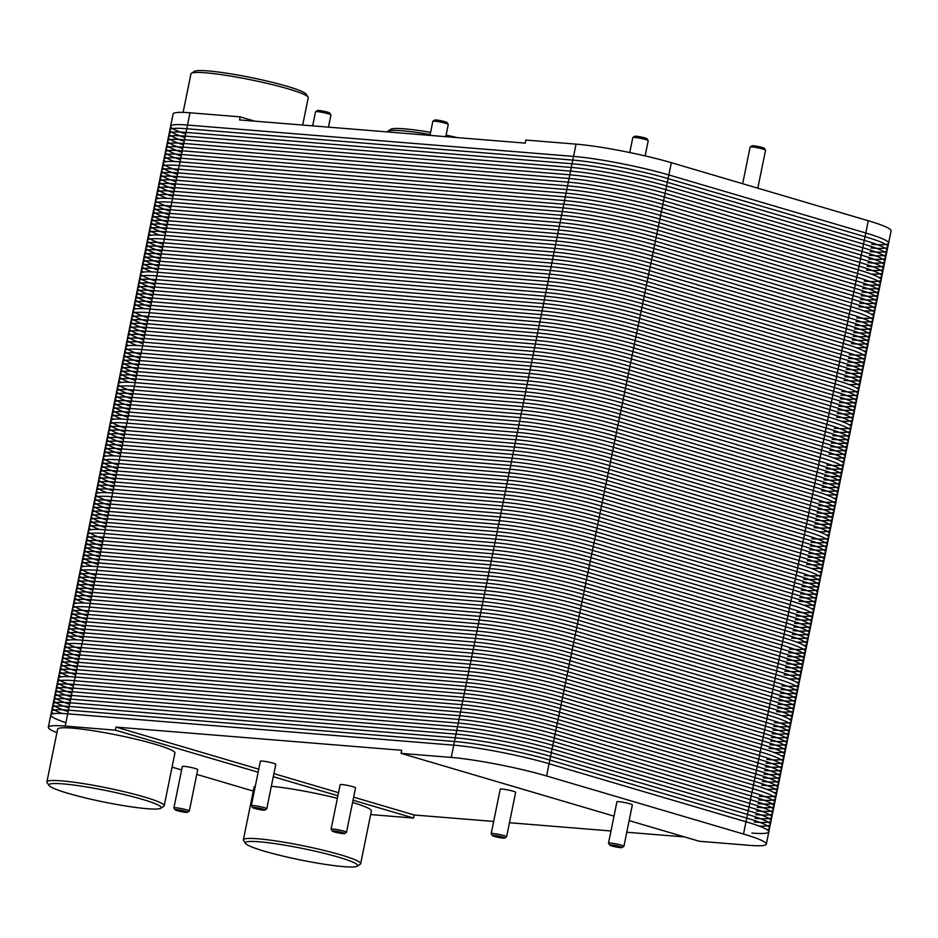 <?xml version="1.0" encoding="UTF-8"?>
<svg xmlns="http://www.w3.org/2000/svg" width="938" height="938" viewBox="0 0 938 938"><rect width="100%" height="100%" fill="white"/><g stroke="black" fill="none" stroke-linecap="round" stroke-linejoin="round"><path stroke-width="1.41" d="M888.603 243.118A68.884 7.012 -168.5 0 0 865.786 233.011L668.853 174.949A68.884 7.012 -168.5 0 0 573.54 156.4L187.506 125.047A68.884 7.012 -168.5 0 0 170.61 126.243L173.108 113.979A68.884 7.012 11.5 0 1 189.992 112.783L240.187 116.863L239.565 119.923L525.221 143.127L525.843 140.055L576.038 144.135A68.884 7.012 11.5 0 1 671.338 162.684L868.283 220.747A68.884 7.012 11.5 0 1 891.1 230.854L888.603 243.118A68.884 7.012 -168.5 0 0 865.786 233.011A68.884 7.012 -168.5 0 1 871.719 244.302A68.884 7.012 -168.5 0 0 888.603 243.118L881.122 279.911A68.884 7.012 -168.5 0 0 858.293 269.804A68.884 7.012 -168.5 0 1 864.226 281.107A68.884 7.012 -168.5 0 0 881.122 279.911L873.63 316.716A68.884 7.012 -168.5 0 0 850.813 306.609A68.884 7.012 -168.5 0 1 856.746 317.9A68.884 7.012 -168.5 0 0 873.63 316.716L866.149 353.509A68.884 7.012 -168.5 0 0 843.321 343.402A68.884 7.012 -168.5 0 1 849.253 354.693A68.884 7.012 -168.5 0 0 866.149 353.509L858.657 390.302A68.884 7.012 -168.5 0 0 835.84 380.207A68.884 7.012 -168.5 0 1 841.773 391.498A68.884 7.012 -168.5 0 0 858.657 390.302L851.176 427.107A68.884 7.012 -168.5 0 0 828.348 417A68.884 7.012 -168.5 0 1 834.281 428.291A68.884 7.012 -168.5 0 0 851.176 427.107L843.684 463.9A68.884 7.012 -168.5 0 0 820.867 453.793A68.884 7.012 -168.5 0 1 826.8 465.096A68.884 7.012 -168.5 0 0 843.684 463.9L836.204 500.704A68.884 7.012 -168.5 0 0 813.375 490.597A68.884 7.012 -168.5 0 1 819.308 501.889A68.884 7.012 -168.5 0 0 836.204 500.704L828.711 537.497A68.884 7.012 -168.5 0 0 805.894 527.391A68.884 7.012 -168.5 0 1 811.827 538.682A68.884 7.012 -168.5 0 0 828.711 537.497L821.231 574.291A68.884 7.012 -168.5 0 0 798.402 564.195A68.884 7.012 -168.5 0 1 804.335 575.486A68.884 7.012 -168.5 0 0 821.231 574.291L813.738 611.095A68.884 7.012 -168.5 0 0 790.922 600.988A68.884 7.012 -168.5 0 1 796.854 612.28A68.884 7.012 -168.5 0 0 813.738 611.095L806.246 647.888A68.884 7.012 -168.5 0 0 783.429 637.781A68.884 7.012 -168.5 0 1 789.362 649.084A68.884 7.012 -168.5 0 0 806.246 647.888L798.766 684.693A68.884 7.012 -168.5 0 0 775.949 674.586A68.884 7.012 -168.5 0 1 781.882 685.877A68.884 7.012 -168.5 0 0 798.766 684.693L791.273 721.486A68.884 7.012 -168.5 0 0 768.457 711.379A68.884 7.012 -168.5 0 1 774.389 722.67A68.884 7.012 -168.5 0 0 791.273 721.486L783.793 758.279A68.884 7.012 -168.5 0 0 760.964 748.184A68.884 7.012 -168.5 0 1 766.909 759.475A68.884 7.012 -168.5 0 0 783.793 758.279L776.301 795.084A68.884 7.012 -168.5 0 0 753.484 784.977A68.884 7.012 -168.5 0 1 759.417 796.268A68.884 7.012 -168.5 0 0 776.301 795.084A68.884 7.012 -168.5 0 0 753.484 784.977L556.551 726.915A68.884 7.012 -168.5 0 0 461.25 708.366L75.204 677.013A68.884 7.012 -168.5 0 0 58.32 678.209L50.828 715.002A68.884 7.012 11.5 0 1 67.712 713.818A68.884 7.012 -168.5 0 0 50.828 715.002L48.33 727.267A68.884 7.012 -168.5 0 0 56.925 732.648M759.417 796.268A68.884 7.012 -168.5 0 0 753.484 784.977L745.991 821.77L549.058 763.72L745.991 821.77A68.884 7.012 -168.5 0 1 751.936 833.073A68.884 7.012 -168.5 0 0 768.82 831.877A68.884 7.012 -168.5 0 0 745.991 821.77L549.058 763.72A68.884 7.012 -168.5 0 0 453.758 745.171L67.712 713.818L453.758 745.171A68.884 7.012 11.5 0 1 549.058 763.72A68.884 7.012 -168.5 0 0 453.758 745.171L67.712 713.818A68.884 7.012 -168.5 0 0 65.906 722.694M783.793 758.279A68.884 7.012 -168.5 0 0 760.964 748.184L564.031 690.122A68.884 7.012 -168.5 0 0 468.73 671.573L82.685 640.22A68.884 7.012 -168.5 0 0 65.801 641.404L58.32 678.209A68.884 7.012 -168.5 0 1 75.204 677.013A68.884 7.012 -168.5 0 0 73.399 685.901A68.884 7.012 -168.5 0 1 75.204 677.013L65.214 726.082A68.884 7.012 -168.5 0 0 48.33 727.267M766.909 759.475A68.884 7.012 -168.5 0 0 760.964 748.184L753.484 784.977L556.551 726.915A68.884 7.012 -168.5 0 0 461.25 708.366L75.204 677.013L461.25 708.366L75.204 677.013L82.685 640.22A68.884 7.012 -168.5 0 0 65.801 641.404L73.293 604.611A68.884 7.012 -168.5 0 1 90.177 603.427A68.884 7.012 -168.5 0 0 73.293 604.611L80.774 567.818A68.884 7.012 -168.5 0 1 97.658 566.622A68.884 7.012 -168.5 0 0 80.774 567.818L88.266 531.014A68.884 7.012 -168.5 0 1 105.15 529.829A68.884 7.012 -168.5 0 0 88.266 531.014L95.746 494.22A68.884 7.012 -168.5 0 1 112.63 493.025A68.884 7.012 -168.5 0 0 95.746 494.22L103.239 457.416A68.884 7.012 -168.5 0 1 120.123 456.231A68.884 7.012 -168.5 0 0 103.239 457.416L110.719 420.623A68.884 7.012 -168.5 0 1 127.603 419.438A68.884 7.012 -168.5 0 0 110.719 420.623L118.211 383.83A68.884 7.012 -168.5 0 1 135.095 382.634A68.884 7.012 -168.5 0 0 118.211 383.83L125.692 347.025A68.884 7.012 -168.5 0 1 142.576 345.841A68.884 7.012 -168.5 0 0 125.692 347.025L133.184 310.232A68.884 7.012 -168.5 0 1 150.068 309.036A68.884 7.012 -168.5 0 0 133.184 310.232L140.665 273.427A68.884 7.012 -168.5 0 1 157.561 272.243A68.884 7.012 -168.5 0 0 140.665 273.427L148.157 236.634A68.884 7.012 -168.5 0 1 165.041 235.45A68.884 7.012 -168.5 0 0 148.157 236.634L155.638 199.841A68.884 7.012 -168.5 0 1 172.533 198.645A68.884 7.012 -168.5 0 0 155.638 199.841L163.13 163.036A68.884 7.012 -168.5 0 1 180.014 161.852A68.884 7.012 -168.5 0 0 163.13 163.036L170.61 126.243A68.884 7.012 -168.5 0 1 187.506 125.047A68.884 7.012 -168.5 0 0 185.689 133.935M791.273 721.486A68.884 7.012 -168.5 0 0 768.457 711.379L571.523 653.329A68.884 7.012 -168.5 0 0 476.223 634.768L90.177 603.427A68.884 7.012 -168.5 0 0 88.371 612.303A68.884 7.012 -168.5 0 1 90.177 603.427L82.685 640.22A68.884 7.012 -168.5 0 0 80.879 649.096A68.884 7.012 -168.5 0 1 82.685 640.22L468.73 671.573L82.685 640.22L468.73 671.573L451.26 757.435L401.065 753.355L614.003 816.13M774.389 722.67A68.884 7.012 -168.5 0 0 768.457 711.379L760.964 748.184L564.031 690.122A68.884 7.012 -168.5 0 0 468.73 671.573A68.884 7.012 -168.5 0 1 564.031 690.122A68.884 7.012 -168.5 0 0 468.73 671.573L476.223 634.768L90.177 603.427L476.223 634.768L90.177 603.427L97.658 566.622A68.884 7.012 -168.5 0 0 95.852 575.51A68.884 7.012 -168.5 0 1 97.658 566.622L483.703 597.975L97.658 566.622L483.703 597.975L97.658 566.622L105.15 529.829A68.884 7.012 -168.5 0 0 103.344 538.705A68.884 7.012 -168.5 0 1 105.15 529.829L491.195 561.182L105.15 529.829L491.195 561.182L105.15 529.829L112.63 493.025A68.884 7.012 -168.5 0 0 110.825 501.912A68.884 7.012 -168.5 0 1 112.63 493.025L498.676 524.377L112.63 493.025L498.676 524.377L112.63 493.025L120.123 456.231A68.884 7.012 -168.5 0 0 118.317 465.107A68.884 7.012 -168.5 0 1 120.123 456.231L506.168 487.584L120.123 456.231L506.168 487.584L120.123 456.231L127.603 419.438A68.884 7.012 -168.5 0 0 125.798 428.314A68.884 7.012 -168.5 0 1 127.603 419.438L513.649 450.779L127.603 419.438L513.649 450.779L127.603 419.438L135.095 382.634A68.884 7.012 -168.5 0 0 133.29 391.521A68.884 7.012 -168.5 0 1 135.095 382.634L521.141 413.986L135.095 382.634L521.141 413.986L135.095 382.634L142.576 345.841A68.884 7.012 -168.5 0 0 140.77 354.716A68.884 7.012 -168.5 0 1 142.576 345.841L528.622 377.193L142.576 345.841L528.622 377.193L142.576 345.841L150.068 309.036A68.884 7.012 -168.5 0 0 148.263 317.923A68.884 7.012 -168.5 0 1 150.068 309.036L536.114 340.388L150.068 309.036L536.114 340.388L150.068 309.036L157.561 272.243A68.884 7.012 -168.5 0 0 155.743 281.119A68.884 7.012 -168.5 0 1 157.561 272.243L543.594 303.595L157.561 272.243L543.594 303.595L157.561 272.243L165.041 235.45A68.884 7.012 -168.5 0 0 163.235 244.326A68.884 7.012 -168.5 0 1 165.041 235.45L551.087 266.791L165.041 235.45L551.087 266.791L165.041 235.45L172.533 198.645A68.884 7.012 -168.5 0 0 170.716 207.533A68.884 7.012 -168.5 0 1 172.533 198.645L558.567 229.998L172.533 198.645L558.567 229.998L172.533 198.645L180.014 161.852A68.884 7.012 -168.5 0 0 178.208 170.728A68.884 7.012 -168.5 0 1 180.014 161.852L566.06 193.205L180.014 161.852L566.06 193.205L180.014 161.852L187.506 125.047L573.54 156.4L187.506 125.047L189.992 112.783M798.766 684.693A68.884 7.012 -168.5 0 0 775.949 674.586L579.004 616.524A68.884 7.012 -168.5 0 0 483.703 597.975L476.223 634.768A68.884 7.012 -168.5 0 1 571.523 653.329A68.884 7.012 -168.5 0 0 476.223 634.768A68.884 7.012 -168.5 0 1 571.523 653.329L556.551 726.915A68.884 7.012 -168.5 0 0 461.25 708.366A68.884 7.012 -168.5 0 1 556.551 726.915L546.573 775.984A68.884 7.012 -168.5 0 0 451.26 757.435M781.882 685.877A68.884 7.012 -168.5 0 0 775.949 674.586L768.457 711.379L571.523 653.329L768.457 711.379L571.523 653.329L579.004 616.524A68.884 7.012 -168.5 0 0 483.703 597.975A68.884 7.012 -168.5 0 1 579.004 616.524A68.884 7.012 -168.5 0 0 483.703 597.975L491.195 561.182A68.884 7.012 -168.5 0 1 586.496 579.731A68.884 7.012 -168.5 0 0 491.195 561.182A68.884 7.012 -168.5 0 1 586.496 579.731A68.884 7.012 -168.5 0 0 491.195 561.182L498.676 524.377A68.884 7.012 -168.5 0 1 593.977 542.926A68.884 7.012 -168.5 0 0 498.676 524.377A68.884 7.012 -168.5 0 1 593.977 542.926A68.884 7.012 -168.5 0 0 498.676 524.377L506.168 487.584A68.884 7.012 -168.5 0 1 601.469 506.133A68.884 7.012 -168.5 0 0 506.168 487.584A68.884 7.012 -168.5 0 1 601.469 506.133A68.884 7.012 -168.5 0 0 506.168 487.584L513.649 450.779A68.884 7.012 -168.5 0 1 608.961 469.34A68.884 7.012 -168.5 0 0 513.649 450.779A68.884 7.012 -168.5 0 1 608.961 469.34A68.884 7.012 -168.5 0 0 513.649 450.779L521.141 413.986A68.884 7.012 -168.5 0 1 616.442 432.535A68.884 7.012 -168.5 0 0 521.141 413.986A68.884 7.012 -168.5 0 1 616.442 432.535A68.884 7.012 -168.5 0 0 521.141 413.986L528.622 377.193A68.884 7.012 -168.5 0 1 623.934 395.742A68.884 7.012 -168.5 0 0 528.622 377.193A68.884 7.012 -168.5 0 1 623.934 395.742A68.884 7.012 -168.5 0 0 528.622 377.193L536.114 340.388A68.884 7.012 -168.5 0 1 631.415 358.937A68.884 7.012 -168.5 0 0 536.114 340.388A68.884 7.012 -168.5 0 1 631.415 358.937A68.884 7.012 -168.5 0 0 536.114 340.388L543.594 303.595A68.884 7.012 -168.5 0 1 638.907 322.144A68.884 7.012 -168.5 0 0 543.594 303.595A68.884 7.012 -168.5 0 1 638.907 322.144A68.884 7.012 -168.5 0 0 543.594 303.595L551.087 266.791A68.884 7.012 -168.5 0 1 646.388 285.351A68.884 7.012 -168.5 0 0 551.087 266.791A68.884 7.012 -168.5 0 1 646.388 285.351A68.884 7.012 -168.5 0 0 551.087 266.791L558.567 229.998A68.884 7.012 -168.5 0 1 653.88 248.547A68.884 7.012 -168.5 0 0 558.567 229.998A68.884 7.012 -168.5 0 1 653.88 248.547A68.884 7.012 -168.5 0 0 558.567 229.998L566.06 193.205A68.884 7.012 -168.5 0 1 661.36 211.754A68.884 7.012 -168.5 0 0 566.06 193.205A68.884 7.012 -168.5 0 1 661.36 211.754A68.884 7.012 -168.5 0 0 566.06 193.205L573.54 156.4A68.884 7.012 -168.5 0 1 668.853 174.949A68.884 7.012 -168.5 0 0 573.54 156.4L576.038 144.135M806.246 647.888A68.884 7.012 -168.5 0 0 783.429 637.781L586.496 579.731L579.004 616.524L775.949 674.586L579.004 616.524L775.949 674.586L783.429 637.781L586.496 579.731L783.429 637.781L586.496 579.731L593.977 542.926L790.922 600.988L593.977 542.926L790.922 600.988L593.977 542.926L601.469 506.133L798.402 564.195L601.469 506.133L798.402 564.195L601.469 506.133L608.961 469.34L805.894 527.391L608.961 469.34L805.894 527.391L608.961 469.34L616.442 432.535L813.375 490.597L616.442 432.535L813.375 490.597L616.442 432.535L623.934 395.742L820.867 453.793L623.934 395.742L820.867 453.793L623.934 395.742L631.415 358.937L828.348 417L631.415 358.937L828.348 417L631.415 358.937L638.907 322.144L835.84 380.207L638.907 322.144L835.84 380.207L638.907 322.144L646.388 285.351L843.321 343.402L646.388 285.351L843.321 343.402L646.388 285.351L653.88 248.547L850.813 306.609L653.88 248.547L850.813 306.609L653.88 248.547L661.36 211.754L858.293 269.804L661.36 211.754L858.293 269.804L661.36 211.754L668.853 174.949L865.786 233.011L668.853 174.949L671.338 162.684M813.738 611.095A68.884 7.012 -168.5 0 0 790.922 600.988L783.429 637.781A68.884 7.012 -168.5 0 1 789.362 649.084M821.231 574.291A68.884 7.012 -168.5 0 0 798.402 564.195L790.922 600.988A68.884 7.012 -168.5 0 1 796.854 612.28M828.711 537.497A68.884 7.012 -168.5 0 0 805.894 527.391L798.402 564.195A68.884 7.012 -168.5 0 1 804.335 575.486M836.204 500.704A68.884 7.012 -168.5 0 0 813.375 490.597L805.894 527.391A68.884 7.012 -168.5 0 1 811.827 538.682M843.684 463.9A68.884 7.012 -168.5 0 0 820.867 453.793L813.375 490.597A68.884 7.012 -168.5 0 1 819.308 501.889M851.176 427.107A68.884 7.012 -168.5 0 0 828.348 417L820.867 453.793A68.884 7.012 -168.5 0 1 826.8 465.096M858.657 390.302A68.884 7.012 -168.5 0 0 835.84 380.207L828.348 417A68.884 7.012 -168.5 0 1 834.281 428.291M866.149 353.509A68.884 7.012 -168.5 0 0 843.321 343.402L835.84 380.207A68.884 7.012 -168.5 0 1 841.773 391.498M873.63 316.716A68.884 7.012 -168.5 0 0 850.813 306.609L843.321 343.402A68.884 7.012 -168.5 0 1 849.253 354.693M881.122 279.911A68.884 7.012 -168.5 0 0 858.293 269.804L850.813 306.609A68.884 7.012 -168.5 0 1 856.746 317.9M160.808 808.239L163.751 806.317A59.844 6.097 -168.5 0 0 164.185 805.765L174.925 753.026A59.844 6.097 -168.5 0 0 117.485 735.122A59.844 6.097 -168.5 0 0 57.628 729.154L46.9 781.905A59.844 6.097 -168.5 0 0 47.088 782.573L49.046 785.505A57.335 5.839 -168.5 0 0 87.328 798.379A57.335 5.839 -168.5 0 0 147.172 808.708A57.335 5.839 -168.5 0 0 160.808 808.239A57.335 5.839 -168.5 0 0 106.205 790.57A57.335 5.839 -168.5 0 0 49.046 785.505M164.185 805.765A59.844 6.097 -168.5 0 0 106.756 787.861A59.844 6.097 -168.5 0 0 46.9 781.905M357.284 866.161A57.335 5.839 -168.5 0 0 302.681 848.491A57.335 5.839 -168.5 0 0 245.51 843.426A57.335 5.839 -168.5 0 0 283.804 856.288A57.335 5.839 -168.5 0 0 343.648 866.63A57.335 5.839 -168.5 0 0 357.284 866.161L360.227 864.238A59.844 6.097 -168.5 0 0 360.661 863.687L371.389 810.948A59.844 6.097 -168.5 0 0 352.582 802.459M337.363 798.32A59.844 6.097 -168.5 0 0 271.34 786.279M255.312 786.185A59.844 6.097 -168.5 0 0 254.104 787.076L243.376 839.827A59.844 6.097 -168.5 0 0 243.552 840.495L245.51 843.426M360.661 863.687A59.844 6.097 -168.5 0 0 303.232 845.783A59.844 6.097 -168.5 0 0 243.376 839.827M344.609 833.589L346.45 832.381A7.867 0.797 -168.5 0 0 346.509 832.311A7.867 0.797 -168.5 0 0 341.596 830.54A7.867 0.797 -168.5 0 0 333.025 829.04A7.867 0.797 -168.5 0 0 331.091 829.169A7.867 0.797 -168.5 0 0 331.114 829.262L332.345 831.091A6.296 0.645 11.5 0 1 333.869 830.916A6.296 0.645 11.5 0 1 341.022 832.194A6.296 0.645 11.5 0 1 344.609 833.589A6.296 0.645 11.5 0 1 338.36 832.897A6.296 0.645 11.5 0 1 332.345 831.091M331.091 829.169L340.142 784.707A7.867 0.797 11.5 0 1 342.065 784.578A7.867 0.797 11.5 0 1 350.648 786.079A7.867 0.797 11.5 0 1 355.549 787.85L346.509 832.311M264.868 810.08L266.709 808.873A7.867 0.797 -168.5 0 0 266.755 808.802A7.867 0.797 -168.5 0 0 261.854 807.032A7.867 0.797 -168.5 0 0 253.272 805.531A7.867 0.797 -168.5 0 0 251.349 805.66A7.867 0.797 -168.5 0 0 251.372 805.754L252.592 807.583A6.296 0.645 11.5 0 1 254.116 807.407A6.296 0.645 11.5 0 1 261.28 808.685A6.296 0.645 11.5 0 1 264.868 810.08A6.296 0.645 11.5 0 1 258.618 809.388A6.296 0.645 11.5 0 1 252.592 807.583M251.349 805.66L260.389 761.199A7.867 0.797 11.5 0 1 262.323 761.07A7.867 0.797 11.5 0 1 270.906 762.571A7.867 0.797 11.5 0 1 275.807 764.341L266.755 808.802M187.412 812.308L189.253 811.1A7.867 0.797 -168.5 0 0 189.312 811.03A7.867 0.797 -168.5 0 0 184.411 809.26A7.867 0.797 -168.5 0 0 175.828 807.759A7.867 0.797 -168.5 0 0 173.893 807.888A7.867 0.797 -168.5 0 0 173.917 807.981L175.148 809.811A6.296 0.645 11.5 0 1 176.672 809.635A6.296 0.645 11.5 0 1 183.825 810.913A6.296 0.645 11.5 0 1 187.412 812.308A6.296 0.645 11.5 0 1 181.163 811.616A6.296 0.645 11.5 0 1 175.148 809.811M189.312 811.03L197.73 769.629A7.867 0.797 -168.5 0 0 192.829 767.87A7.867 0.797 -168.5 0 0 184.247 766.358A7.867 0.797 -168.5 0 0 182.324 766.498L173.893 807.888M504.691 838.068L506.532 836.86A7.867 0.797 -168.5 0 0 506.59 836.79A7.867 0.797 -168.5 0 0 501.689 835.031A7.867 0.797 -168.5 0 0 493.107 833.519A7.867 0.797 -168.5 0 0 491.184 833.659A7.867 0.797 -168.5 0 0 491.207 833.741L492.427 835.57A6.296 0.645 11.5 0 1 493.951 835.395A6.296 0.645 11.5 0 1 501.103 836.673A6.296 0.645 11.5 0 1 504.691 838.068A6.296 0.645 11.5 0 1 498.441 837.388A6.296 0.645 11.5 0 1 492.427 835.57M491.184 833.659L500.224 789.198A7.867 0.797 11.5 0 1 502.158 789.057A7.867 0.797 11.5 0 1 510.729 790.57A7.867 0.797 11.5 0 1 515.642 792.329L506.59 836.79M622.011 847.6L623.852 846.393A7.867 0.797 -168.5 0 0 623.911 846.322A7.867 0.797 -168.5 0 0 619.01 844.552A7.867 0.797 -168.5 0 0 610.427 843.051A7.867 0.797 -168.5 0 0 608.504 843.18A7.867 0.797 -168.5 0 0 608.528 843.274L609.747 845.103A6.296 0.645 11.5 0 1 611.271 844.927A6.296 0.645 11.5 0 1 618.423 846.205A6.296 0.645 11.5 0 1 622.011 847.6A6.296 0.645 11.5 0 1 615.774 846.908A6.296 0.645 11.5 0 1 609.747 845.103M623.911 846.322L632.341 804.921A7.867 0.797 -168.5 0 0 627.428 803.163A7.867 0.797 -168.5 0 0 618.857 801.65A7.867 0.797 -168.5 0 0 616.923 801.791L608.504 843.18M258.149 772.232L115.409 730.163L116.042 727.091L258.771 769.172M273.919 773.639L338.512 792.68M353.661 797.148L414.209 814.993L413.588 818.065L353.04 800.208M337.891 795.752L273.286 776.699M172.053 767.12L181.62 769.946M196.757 774.401L253.295 791.074M370.651 814.571L413.588 818.065M115.409 730.163L65.214 726.082M629.152 820.598L699.244 841.257L749.439 845.337A68.884 7.012 -168.5 0 0 766.323 844.141A68.884 7.012 -168.5 0 0 743.506 834.046L546.573 775.984M116.042 727.091L401.687 750.294L401.065 753.355M684.646 836.954L626.772 832.252M610.99 830.974L509.451 822.732M493.658 821.442L414.209 814.993M743.506 834.046L745.991 821.77A68.884 7.012 11.5 0 1 768.82 831.877L776.301 795.084M429.979 135.389L432.84 121.33A7.867 0.797 11.5 0 1 432.899 121.26A7.867 0.797 11.5 0 1 440.708 122.104A7.867 0.797 11.5 0 1 448.235 124.379A7.867 0.797 11.5 0 1 448.258 124.461L445.773 136.678M448.235 124.379L447.004 122.55A6.296 0.645 -168.5 0 0 440.989 120.732A6.296 0.645 -168.5 0 0 434.74 120.052L432.899 121.26M648.193 140.618L646.962 138.789A6.296 0.645 -168.5 0 0 640.947 136.971A6.296 0.645 -168.5 0 0 634.698 136.291L632.857 137.487A7.867 0.797 11.5 0 1 640.666 138.343A7.867 0.797 11.5 0 1 648.193 140.618A7.867 0.797 11.5 0 1 648.217 140.7L645.121 155.896M629.75 152.531L632.798 137.569A7.867 0.797 11.5 0 1 632.857 137.487M765.514 150.139L764.282 148.31A6.296 0.645 -168.5 0 0 758.267 146.504A6.296 0.645 -168.5 0 0 752.018 145.812L750.177 147.02A7.867 0.797 11.5 0 1 757.986 147.876A7.867 0.797 11.5 0 1 765.514 150.139A7.867 0.797 11.5 0 1 765.537 150.232L757.81 188.175M742.673 183.719L750.119 147.09A7.867 0.797 11.5 0 1 750.177 147.02M312.659 125.868L315.52 111.798A7.867 0.797 11.5 0 1 315.578 111.728A7.867 0.797 11.5 0 1 323.387 112.583A7.867 0.797 11.5 0 1 330.903 114.846A7.867 0.797 11.5 0 1 330.926 114.94L328.452 127.146M330.903 114.846L329.684 113.017A6.296 0.645 -168.5 0 0 323.669 111.212A6.296 0.645 -168.5 0 0 317.419 110.52L315.578 111.728M240.187 116.863L254.784 121.166M302.681 125.059L308.239 97.716A59.844 6.097 -168.5 0 0 308.063 97.036A59.844 6.097 -168.5 0 0 250.809 79.812A59.844 6.097 -168.5 0 0 191.387 73.305A59.844 6.097 -168.5 0 0 190.953 73.856L183.109 112.384M308.063 97.036L306.105 94.117A57.335 5.839 -168.5 0 0 251.267 77.608A57.335 5.839 -168.5 0 0 194.33 71.37L191.387 73.305M430.155 134.521A59.844 6.097 -168.5 0 0 387.863 131.226A59.844 6.097 -168.5 0 0 387.429 131.766L387.394 131.93M457.627 137.64A57.335 5.839 -168.5 0 0 446.066 135.189M430.601 132.328A57.335 5.839 -168.5 0 0 390.806 129.292L387.863 131.226M766.733 829.544A68.884 7.012 -168.5 0 0 746.742 818.1L549.809 760.038A68.884 7.012 -168.5 0 0 454.508 741.489L68.462 710.136A68.884 7.012 -168.5 0 0 53.665 713.666M759.077 826.061A68.884 7.012 -168.5 0 0 747.492 814.419L550.559 756.356A68.884 7.012 -168.5 0 0 455.258 737.807L69.213 706.455A68.884 7.012 -168.5 0 0 62.072 713.455M754.175 822.028A68.884 7.012 -168.5 0 0 748.243 810.737L551.31 752.675A68.884 7.012 -168.5 0 0 456.009 734.126L69.963 702.773A68.884 7.012 -168.5 0 0 68.157 711.661M754.926 818.346A68.884 7.012 -168.5 0 0 748.993 807.055L552.06 749.005A68.884 7.012 -168.5 0 0 456.747 730.444L70.713 699.103A68.884 7.012 -168.5 0 0 68.908 707.979M755.676 814.665A68.884 7.012 -168.5 0 0 749.743 803.374L552.81 745.323A68.884 7.012 -168.5 0 0 457.498 726.762L71.464 695.421A68.884 7.012 -168.5 0 0 69.647 704.297M756.427 810.995A68.884 7.012 -168.5 0 0 750.494 799.692L553.549 741.641A68.884 7.012 -168.5 0 0 458.248 723.092L72.203 691.74A68.884 7.012 -168.5 0 0 70.397 700.616M757.177 807.313A68.884 7.012 -168.5 0 0 751.232 796.022L554.299 737.96A68.884 7.012 -168.5 0 0 458.999 719.411L72.953 688.058A68.884 7.012 -168.5 0 0 71.147 696.934M757.916 803.632A68.884 7.012 -168.5 0 0 751.983 792.34L555.05 734.278A68.884 7.012 -168.5 0 0 459.749 715.729L73.703 684.377A68.884 7.012 -168.5 0 0 71.898 693.264M758.666 799.95A68.884 7.012 -168.5 0 0 752.733 788.659L555.8 730.596A68.884 7.012 -168.5 0 0 460.499 712.048L74.454 680.695A68.884 7.012 -168.5 0 0 72.648 689.582M753.484 784.977L556.551 726.915L753.484 784.977M774.213 792.739A68.884 7.012 -168.5 0 0 754.234 781.295L557.301 723.245A68.884 7.012 -168.5 0 0 461.988 704.684L75.955 673.343A68.884 7.012 -168.5 0 0 61.158 676.873M766.557 789.268A68.884 7.012 -168.5 0 0 754.984 777.614L558.051 719.563A68.884 7.012 -168.5 0 0 462.739 701.014L76.705 669.662A68.884 7.012 -168.5 0 0 69.553 676.661M761.668 785.235A68.884 7.012 -168.5 0 0 755.735 773.932L558.79 715.882A68.884 7.012 -168.5 0 0 463.489 697.333L77.444 665.98A68.884 7.012 -168.5 0 0 75.638 674.856M762.418 781.553A68.884 7.012 -168.5 0 0 756.474 770.262L559.54 712.2A68.884 7.012 -168.5 0 0 464.24 693.651L78.194 662.298A68.884 7.012 -168.5 0 0 76.388 671.186M763.157 777.872A68.884 7.012 -168.5 0 0 757.224 766.581L560.291 708.518A68.884 7.012 -168.5 0 0 464.99 689.969L78.944 658.617A68.884 7.012 -168.5 0 0 77.139 667.504M763.907 774.19A68.884 7.012 -168.5 0 0 757.974 762.899L561.041 704.837A68.884 7.012 -168.5 0 0 465.74 686.288L79.695 654.935A68.884 7.012 -168.5 0 0 77.889 663.823M764.658 770.508A68.884 7.012 -168.5 0 0 758.725 759.217L561.792 701.167A68.884 7.012 -168.5 0 0 466.491 682.606L80.445 651.265A68.884 7.012 -168.5 0 0 78.64 660.141M765.408 766.838A68.884 7.012 -168.5 0 0 759.475 755.536L562.542 697.485A68.884 7.012 -168.5 0 0 467.23 678.936L81.196 647.583A68.884 7.012 -168.5 0 0 79.39 656.459M766.158 763.157A68.884 7.012 -168.5 0 0 760.226 751.854L563.292 693.803A68.884 7.012 -168.5 0 0 467.98 675.254L81.934 643.902A68.884 7.012 -168.5 0 0 80.129 652.778M760.964 748.184L564.031 690.122L760.964 748.184M781.706 755.946A68.884 7.012 -168.5 0 0 761.715 744.502L564.782 686.44A68.884 7.012 -168.5 0 0 469.481 667.891L83.435 636.539A68.884 7.012 -168.5 0 0 68.638 640.068M774.049 752.475A68.884 7.012 -168.5 0 0 762.465 740.821L565.532 682.758A68.884 7.012 -168.5 0 0 470.231 664.21L84.186 632.857A68.884 7.012 -168.5 0 0 77.045 639.868M769.148 748.43A68.884 7.012 -168.5 0 0 763.215 737.139L566.282 679.089A68.884 7.012 -168.5 0 0 470.982 660.528L84.936 629.187A68.884 7.012 -168.5 0 0 83.13 638.063M769.899 744.76A68.884 7.012 -168.5 0 0 763.966 733.457L567.033 675.407A68.884 7.012 -168.5 0 0 471.72 656.846L85.686 625.505A68.884 7.012 -168.5 0 0 83.881 634.381M770.649 741.079A68.884 7.012 -168.5 0 0 764.716 729.776L567.783 671.725A68.884 7.012 -168.5 0 0 472.471 653.176L86.437 621.824A68.884 7.012 -168.5 0 0 84.631 630.699M771.399 737.397A68.884 7.012 -168.5 0 0 765.467 726.106L568.534 668.044A68.884 7.012 -168.5 0 0 473.221 649.495L87.175 618.142A68.884 7.012 -168.5 0 0 85.37 627.018M772.15 733.715A68.884 7.012 -168.5 0 0 766.205 722.424L569.272 664.362A68.884 7.012 -168.5 0 0 473.971 645.813L87.926 614.46A68.884 7.012 -168.5 0 0 86.12 623.348M772.9 730.034A68.884 7.012 -168.5 0 0 766.956 718.743L570.023 660.68A68.884 7.012 -168.5 0 0 474.722 642.131L88.676 610.779A68.884 7.012 -168.5 0 0 86.871 619.666M773.639 726.352A68.884 7.012 -168.5 0 0 767.706 715.061L570.773 657.01A68.884 7.012 -168.5 0 0 475.472 638.45L89.427 607.097A68.884 7.012 -168.5 0 0 87.621 615.985M789.186 719.141A68.884 7.012 -168.5 0 0 769.207 707.698L572.274 649.647A68.884 7.012 -168.5 0 0 476.961 631.098L90.927 599.745A68.884 7.012 -168.5 0 0 76.13 603.275M781.53 715.671A68.884 7.012 -168.5 0 0 769.957 704.028L573.024 645.965A68.884 7.012 -168.5 0 0 477.712 627.416L91.678 596.064A68.884 7.012 -168.5 0 0 84.526 603.064M776.641 711.637A68.884 7.012 -168.5 0 0 770.708 700.346L573.763 642.284A68.884 7.012 -168.5 0 0 478.462 623.735L92.416 592.382A68.884 7.012 -168.5 0 0 90.611 601.27M777.391 707.956A68.884 7.012 -168.5 0 0 771.446 696.664L574.513 638.602A68.884 7.012 -168.5 0 0 479.212 620.053L93.167 588.701A68.884 7.012 -168.5 0 0 91.361 597.588M778.13 704.274A68.884 7.012 -168.5 0 0 772.197 692.983L575.264 634.92A68.884 7.012 -168.5 0 0 479.963 616.372L93.917 585.019A68.884 7.012 -168.5 0 0 92.112 593.906M778.88 700.592A68.884 7.012 -168.5 0 0 772.947 689.301L576.014 631.251A68.884 7.012 -168.5 0 0 480.713 612.69L94.668 581.349A68.884 7.012 -168.5 0 0 92.862 590.225M779.63 696.922A68.884 7.012 -168.5 0 0 773.698 685.619L576.764 627.569A68.884 7.012 -168.5 0 0 481.464 609.02L95.418 577.667A68.884 7.012 -168.5 0 0 93.612 586.543M780.381 693.241A68.884 7.012 -168.5 0 0 774.448 681.938L577.515 623.887A68.884 7.012 -168.5 0 0 482.202 605.338L96.168 573.986A68.884 7.012 -168.5 0 0 94.363 582.861M781.131 689.559A68.884 7.012 -168.5 0 0 775.198 678.268L578.265 620.206A68.884 7.012 -168.5 0 0 482.953 601.657L96.919 570.304A68.884 7.012 -168.5 0 0 95.101 579.192M796.679 682.348A68.884 7.012 -168.5 0 0 776.687 670.905L579.754 612.842A68.884 7.012 -168.5 0 0 484.454 594.293L98.408 562.941A68.884 7.012 -168.5 0 0 83.611 566.47M789.022 678.878A68.884 7.012 -168.5 0 0 777.438 667.223L580.505 609.172A68.884 7.012 -168.5 0 0 485.204 590.612L99.158 559.271A68.884 7.012 -168.5 0 0 92.018 566.271M784.121 674.844A68.884 7.012 -168.5 0 0 778.188 663.541L581.255 605.491A68.884 7.012 -168.5 0 0 485.954 586.93L99.909 555.589A68.884 7.012 -168.5 0 0 98.103 564.465M784.872 671.162A68.884 7.012 -168.5 0 0 778.939 659.86L582.006 601.809A68.884 7.012 -168.5 0 0 486.705 583.26L100.659 551.907A68.884 7.012 -168.5 0 0 98.853 560.783M785.622 667.481A68.884 7.012 -168.5 0 0 779.689 656.19L582.756 598.127A68.884 7.012 -168.5 0 0 487.443 579.578L101.41 548.226A68.884 7.012 -168.5 0 0 99.604 557.102M786.372 663.799A68.884 7.012 -168.5 0 0 780.439 652.508L583.506 594.446A68.884 7.012 -168.5 0 0 488.194 575.897L102.148 544.544A68.884 7.012 -168.5 0 0 100.343 553.432M787.123 660.118A68.884 7.012 -168.5 0 0 781.178 648.826L584.245 590.764A68.884 7.012 -168.5 0 0 488.944 572.215L102.899 540.863A68.884 7.012 -168.5 0 0 101.093 549.75M787.873 656.436A68.884 7.012 -168.5 0 0 781.929 645.145L584.995 587.094A68.884 7.012 -168.5 0 0 489.695 568.534L103.649 537.193A68.884 7.012 -168.5 0 0 101.843 546.068M788.612 652.754A68.884 7.012 -168.5 0 0 782.679 641.463L585.746 583.413A68.884 7.012 -168.5 0 0 490.445 564.852L104.399 533.511A68.884 7.012 -168.5 0 0 102.594 542.387M804.159 645.555A68.884 7.012 -168.5 0 0 784.18 634.111L587.247 576.049A68.884 7.012 -168.5 0 0 491.934 557.5L105.9 526.148A68.884 7.012 -168.5 0 0 91.103 529.677M796.503 642.073A68.884 7.012 -168.5 0 0 784.93 630.43L587.997 572.368A68.884 7.012 -168.5 0 0 492.685 553.819L106.651 522.466A68.884 7.012 -168.5 0 0 99.498 529.466M791.613 638.039A68.884 7.012 -168.5 0 0 785.681 626.748L588.747 568.686A68.884 7.012 -168.5 0 0 493.435 550.137L107.389 518.784A68.884 7.012 -168.5 0 0 105.584 527.672M792.364 634.358A68.884 7.012 -168.5 0 0 786.419 623.067L589.486 565.004A68.884 7.012 -168.5 0 0 494.185 546.455L108.14 515.103A68.884 7.012 -168.5 0 0 106.334 523.99M793.114 630.676A68.884 7.012 -168.5 0 0 787.17 619.385L590.236 561.334A68.884 7.012 -168.5 0 0 494.936 542.774L108.89 511.433A68.884 7.012 -168.5 0 0 107.084 520.309M793.853 627.006A68.884 7.012 -168.5 0 0 787.92 615.703L590.987 557.653A68.884 7.012 -168.5 0 0 495.686 539.104L109.64 507.751A68.884 7.012 -168.5 0 0 107.835 516.627M794.603 623.324A68.884 7.012 -168.5 0 0 788.67 612.022L591.737 553.971A68.884 7.012 -168.5 0 0 496.437 535.422L110.391 504.069A68.884 7.012 -168.5 0 0 108.585 512.945M795.354 619.643A68.884 7.012 -168.5 0 0 789.421 608.352L592.488 550.289A68.884 7.012 -168.5 0 0 497.175 531.74L111.141 500.388A68.884 7.012 -168.5 0 0 109.336 509.275M796.104 615.961A68.884 7.012 -168.5 0 0 790.171 604.67L593.238 546.608A68.884 7.012 -168.5 0 0 497.926 528.059L111.892 496.706A68.884 7.012 -168.5 0 0 110.074 505.594M811.651 608.75A68.884 7.012 -168.5 0 0 791.66 597.307L594.727 539.256A68.884 7.012 -168.5 0 0 499.426 520.696L113.381 489.355A68.884 7.012 -168.5 0 0 98.584 492.884M803.995 605.28A68.884 7.012 -168.5 0 0 792.411 593.625L595.478 535.575A68.884 7.012 -168.5 0 0 500.177 517.026L114.131 485.673A68.884 7.012 -168.5 0 0 106.991 492.673M799.094 601.246A68.884 7.012 -168.5 0 0 793.161 589.943L596.228 531.893A68.884 7.012 -168.5 0 0 500.927 513.344L114.882 481.991A68.884 7.012 -168.5 0 0 113.076 490.867M799.844 597.565A68.884 7.012 -168.5 0 0 793.911 586.273L596.978 528.211A68.884 7.012 -168.5 0 0 501.678 509.662L115.632 478.31A68.884 7.012 -168.5 0 0 113.826 487.185M800.595 593.883A68.884 7.012 -168.5 0 0 794.662 582.592L597.729 524.53A68.884 7.012 -168.5 0 0 502.416 505.981L116.382 474.628A68.884 7.012 -168.5 0 0 114.577 483.516M801.345 590.201A68.884 7.012 -168.5 0 0 795.412 578.91L598.479 520.848A68.884 7.012 -168.5 0 0 503.167 502.299L117.133 470.946A68.884 7.012 -168.5 0 0 115.315 479.834M802.096 586.52A68.884 7.012 -168.5 0 0 796.151 575.229L599.218 517.178A68.884 7.012 -168.5 0 0 503.917 498.617L117.871 467.276A68.884 7.012 -168.5 0 0 116.066 476.152M802.846 582.85A68.884 7.012 -168.5 0 0 796.901 571.547L599.968 513.496A68.884 7.012 -168.5 0 0 504.667 494.936L118.622 463.595A68.884 7.012 -168.5 0 0 116.816 472.471M803.585 579.168A68.884 7.012 -168.5 0 0 797.652 567.865L600.719 509.815A68.884 7.012 -168.5 0 0 505.418 491.266L119.372 459.913A68.884 7.012 -168.5 0 0 117.567 468.789M819.132 571.957A68.884 7.012 -168.5 0 0 799.153 560.514L602.219 502.451A68.884 7.012 -168.5 0 0 506.919 483.902L120.873 452.55A68.884 7.012 -168.5 0 0 106.076 456.079M811.476 568.487A68.884 7.012 -168.5 0 0 799.903 556.832L602.97 498.77A68.884 7.012 -168.5 0 0 507.657 480.221L121.623 448.868A68.884 7.012 -168.5 0 0 114.471 455.88M806.586 564.442A68.884 7.012 -168.5 0 0 800.653 553.15L603.72 495.1A68.884 7.012 -168.5 0 0 508.408 476.539L122.362 445.187A68.884 7.012 -168.5 0 0 120.556 454.074M807.337 560.76A68.884 7.012 -168.5 0 0 801.392 549.469L604.459 491.418A68.884 7.012 -168.5 0 0 509.158 472.858L123.113 441.517A68.884 7.012 -168.5 0 0 121.307 450.392M808.087 557.09A68.884 7.012 -168.5 0 0 802.142 545.787L605.209 487.737A68.884 7.012 -168.5 0 0 509.909 469.188L123.863 437.835A68.884 7.012 -168.5 0 0 122.057 446.711M808.826 553.408A68.884 7.012 -168.5 0 0 802.893 542.117L605.96 484.055A68.884 7.012 -168.5 0 0 510.659 465.506L124.613 434.153A68.884 7.012 -168.5 0 0 122.808 443.029M809.576 549.727A68.884 7.012 -168.5 0 0 803.643 538.435L606.71 480.373A68.884 7.012 -168.5 0 0 511.409 461.824L125.364 430.472A68.884 7.012 -168.5 0 0 123.558 439.359M810.326 546.045A68.884 7.012 -168.5 0 0 804.394 534.754L607.461 476.692A68.884 7.012 -168.5 0 0 512.148 458.143L126.114 426.79A68.884 7.012 -168.5 0 0 124.308 435.678M811.077 542.363A68.884 7.012 -168.5 0 0 805.144 531.072L608.211 473.01A68.884 7.012 -168.5 0 0 512.898 454.461L126.865 423.108A68.884 7.012 -168.5 0 0 125.047 431.996M826.624 535.152A68.884 7.012 -168.5 0 0 806.633 523.709L609.7 465.658A68.884 7.012 -168.5 0 0 514.399 447.109L128.354 415.757A68.884 7.012 -168.5 0 0 113.557 419.286M818.968 531.682A68.884 7.012 -168.5 0 0 807.384 520.027L610.45 461.977A68.884 7.012 -168.5 0 0 515.15 443.428L129.104 412.075A68.884 7.012 -168.5 0 0 121.963 419.075M814.067 527.648A68.884 7.012 -168.5 0 0 808.134 516.357L611.201 458.295A68.884 7.012 -168.5 0 0 515.9 439.746L129.854 408.393A68.884 7.012 -168.5 0 0 128.049 417.281M814.817 523.967A68.884 7.012 -168.5 0 0 808.884 512.676L611.951 454.613A68.884 7.012 -168.5 0 0 516.65 436.064L130.605 404.712A68.884 7.012 -168.5 0 0 128.799 413.599M815.568 520.285A68.884 7.012 -168.5 0 0 809.635 508.994L612.702 450.932A68.884 7.012 -168.5 0 0 517.389 432.383L131.355 401.03A68.884 7.012 -168.5 0 0 129.55 409.918M816.318 516.604A68.884 7.012 -168.5 0 0 810.385 505.312L613.452 447.262A68.884 7.012 -168.5 0 0 518.139 428.701L132.106 397.36A68.884 7.012 -168.5 0 0 130.288 406.236M817.068 512.934A68.884 7.012 -168.5 0 0 811.135 501.631L614.191 443.58A68.884 7.012 -168.5 0 0 518.89 425.02L132.844 393.679A68.884 7.012 -168.5 0 0 131.039 402.554M817.819 509.252A68.884 7.012 -168.5 0 0 811.874 497.949L614.941 439.899A68.884 7.012 -168.5 0 0 519.64 421.35L133.595 389.997A68.884 7.012 -168.5 0 0 131.789 398.873M818.557 505.57A68.884 7.012 -168.5 0 0 812.625 494.279L615.691 436.217A68.884 7.012 -168.5 0 0 520.391 417.668L134.345 386.315A68.884 7.012 -168.5 0 0 132.539 395.191M834.105 498.359A68.884 7.012 -168.5 0 0 814.125 486.916L617.192 428.854A68.884 7.012 -168.5 0 0 521.891 410.305L135.846 378.952A68.884 7.012 -168.5 0 0 121.049 382.481M826.46 494.889A68.884 7.012 -168.5 0 0 814.876 483.234L617.943 425.184A68.884 7.012 -168.5 0 0 522.63 406.623L136.596 375.282A68.884 7.012 -168.5 0 0 129.444 382.282M821.559 490.844A68.884 7.012 -168.5 0 0 815.626 479.553L618.693 421.502A68.884 7.012 -168.5 0 0 523.381 402.941L137.347 371.6A68.884 7.012 -168.5 0 0 135.529 380.476M822.309 487.174A68.884 7.012 -168.5 0 0 816.365 475.871L619.432 417.82A68.884 7.012 -168.5 0 0 524.131 399.271L138.085 367.919A68.884 7.012 -168.5 0 0 136.28 376.795M823.06 483.492A68.884 7.012 -168.5 0 0 817.115 472.201L620.182 414.139A68.884 7.012 -168.5 0 0 524.881 395.59L138.836 364.237A68.884 7.012 -168.5 0 0 137.03 373.113M823.799 479.81A68.884 7.012 -168.5 0 0 817.866 468.519L620.933 410.457A68.884 7.012 -168.5 0 0 525.632 391.908L139.586 360.555A68.884 7.012 -168.5 0 0 137.78 369.443M824.549 476.129A68.884 7.012 -168.5 0 0 818.616 464.838L621.683 406.775A68.884 7.012 -168.5 0 0 526.382 388.226L140.337 356.874A68.884 7.012 -168.5 0 0 138.531 365.761M825.299 472.447A68.884 7.012 -168.5 0 0 819.366 461.156L622.433 403.094A68.884 7.012 -168.5 0 0 527.133 384.545L141.087 353.192A68.884 7.012 -168.5 0 0 139.281 362.08M826.05 468.766A68.884 7.012 -168.5 0 0 820.117 457.474L623.184 399.424A68.884 7.012 -168.5 0 0 527.871 380.863L141.837 349.522A68.884 7.012 -168.5 0 0 140.032 358.398M841.597 461.566A68.884 7.012 -168.5 0 0 821.606 450.111L624.673 392.061A68.884 7.012 -168.5 0 0 529.372 373.512L143.326 342.159A68.884 7.012 -168.5 0 0 128.529 345.688M833.941 458.084A68.884 7.012 -168.5 0 0 822.356 446.441L625.423 388.379A68.884 7.012 -168.5 0 0 530.122 369.83L144.077 338.477A68.884 7.012 -168.5 0 0 136.936 345.477M829.04 454.051A68.884 7.012 -168.5 0 0 823.107 442.759L626.174 384.697A68.884 7.012 -168.5 0 0 530.873 366.148L144.827 334.796A68.884 7.012 -168.5 0 0 143.022 343.683M829.79 450.369A68.884 7.012 -168.5 0 0 823.857 439.078L626.924 381.016A68.884 7.012 -168.5 0 0 531.623 362.467L145.578 331.114A68.884 7.012 -168.5 0 0 143.772 340.002M830.54 446.687A68.884 7.012 -168.5 0 0 824.608 435.396L627.674 377.346A68.884 7.012 -168.5 0 0 532.362 358.785L146.328 327.444A68.884 7.012 -168.5 0 0 144.522 336.32M831.291 443.017A68.884 7.012 -168.5 0 0 825.358 431.715L628.425 373.664A68.884 7.012 -168.5 0 0 533.112 355.115L147.078 323.762A68.884 7.012 -168.5 0 0 145.261 332.638M832.041 439.336A68.884 7.012 -168.5 0 0 826.108 428.033L629.175 369.982A68.884 7.012 -168.5 0 0 533.863 351.433L147.817 320.081A68.884 7.012 -168.5 0 0 146.011 328.957M832.792 435.654A68.884 7.012 -168.5 0 0 826.847 424.363L629.914 366.301A68.884 7.012 -168.5 0 0 534.613 347.752L148.567 316.399A68.884 7.012 -168.5 0 0 146.762 325.275M833.542 431.972A68.884 7.012 -168.5 0 0 827.597 420.681L630.664 362.619A68.884 7.012 -168.5 0 0 535.364 344.07L149.318 312.717A68.884 7.012 -168.5 0 0 147.512 321.605M849.078 424.762A68.884 7.012 -168.5 0 0 829.098 413.318L632.165 355.268A68.884 7.012 -168.5 0 0 536.864 336.707L150.819 305.366A68.884 7.012 -168.5 0 0 136.022 308.895M841.433 421.291A68.884 7.012 -168.5 0 0 829.849 409.636L632.915 351.586A68.884 7.012 -168.5 0 0 537.603 333.025L151.569 301.684A68.884 7.012 -168.5 0 0 144.429 308.684M836.532 417.258A68.884 7.012 -168.5 0 0 830.599 405.955L633.666 347.904A68.884 7.012 -168.5 0 0 538.353 329.355L152.319 298.003A68.884 7.012 -168.5 0 0 150.502 306.878M837.282 413.576A68.884 7.012 -168.5 0 0 831.349 402.285L634.405 344.223A68.884 7.012 -168.5 0 0 539.104 325.674L153.058 294.321A68.884 7.012 -168.5 0 0 151.253 303.197M838.033 409.894A68.884 7.012 -168.5 0 0 832.088 398.603L635.155 340.541A68.884 7.012 -168.5 0 0 539.854 321.992L153.809 290.639A68.884 7.012 -168.5 0 0 152.003 299.527M838.771 406.213A68.884 7.012 -168.5 0 0 832.838 394.921L635.905 336.859A68.884 7.012 -168.5 0 0 540.605 318.31L154.559 286.958A68.884 7.012 -168.5 0 0 152.753 295.845M839.522 402.531A68.884 7.012 -168.5 0 0 833.589 391.24L636.656 333.178A68.884 7.012 -168.5 0 0 541.355 314.629L155.309 283.276A68.884 7.012 -168.5 0 0 153.504 292.164M840.272 398.849A68.884 7.012 -168.5 0 0 834.339 387.558L637.406 329.508A68.884 7.012 -168.5 0 0 542.105 310.947L156.06 279.606A68.884 7.012 -168.5 0 0 154.254 288.482M841.023 395.179A68.884 7.012 -168.5 0 0 835.09 383.877L638.157 325.826A68.884 7.012 -168.5 0 0 542.844 307.277L156.81 275.924A68.884 7.012 -168.5 0 0 155.005 284.8M856.57 387.969A68.884 7.012 -168.5 0 0 836.579 376.525L639.646 318.463A68.884 7.012 -168.5 0 0 544.345 299.914L158.299 268.561A68.884 7.012 -168.5 0 0 143.502 272.09M848.913 384.486A68.884 7.012 -168.5 0 0 837.329 372.843L640.396 314.781A68.884 7.012 -168.5 0 0 545.095 296.232L159.05 264.879A68.884 7.012 -168.5 0 0 151.909 271.891M844.012 380.453A68.884 7.012 -168.5 0 0 838.08 369.162L641.146 311.099A68.884 7.012 -168.5 0 0 545.846 292.55L159.8 261.198A68.884 7.012 -168.5 0 0 157.994 270.085M844.763 376.771A68.884 7.012 -168.5 0 0 838.83 365.48L641.897 307.43A68.884 7.012 -168.5 0 0 546.596 288.869L160.55 257.528A68.884 7.012 -168.5 0 0 158.745 266.404M845.513 373.101A68.884 7.012 -168.5 0 0 839.58 361.798L642.647 303.748A68.884 7.012 -168.5 0 0 547.335 285.199L161.301 253.846A68.884 7.012 -168.5 0 0 159.495 262.722M846.264 369.42A68.884 7.012 -168.5 0 0 840.331 358.117L643.398 300.066A68.884 7.012 -168.5 0 0 548.085 281.517L162.051 250.165A68.884 7.012 -168.5 0 0 160.246 259.04M847.014 365.738A68.884 7.012 -168.5 0 0 841.081 354.447L644.148 296.385A68.884 7.012 -168.5 0 0 548.836 277.836L162.79 246.483A68.884 7.012 -168.5 0 0 160.984 255.359M847.764 362.056A68.884 7.012 -168.5 0 0 841.82 350.765L644.887 292.703A68.884 7.012 -168.5 0 0 549.586 274.154L163.54 242.801A68.884 7.012 -168.5 0 0 161.735 251.689M848.515 358.375A68.884 7.012 -168.5 0 0 842.57 347.083L645.637 289.021A68.884 7.012 -168.5 0 0 550.336 270.472L164.291 239.12A68.884 7.012 -168.5 0 0 162.485 248.007M864.05 351.164A68.884 7.012 -168.5 0 0 844.071 339.72L647.138 281.67A68.884 7.012 -168.5 0 0 551.837 263.109L165.792 231.768A68.884 7.012 -168.5 0 0 150.995 235.297M856.406 347.693A68.884 7.012 -168.5 0 0 844.821 336.039L647.888 277.988A68.884 7.012 -168.5 0 0 552.576 259.439L166.542 228.086A68.884 7.012 -168.5 0 0 159.401 235.086M851.505 343.66A68.884 7.012 -168.5 0 0 845.572 332.369L648.639 274.306A68.884 7.012 -168.5 0 0 553.326 255.757L167.292 224.405A68.884 7.012 -168.5 0 0 165.475 233.281M852.255 339.978A68.884 7.012 -168.5 0 0 846.322 328.687L649.389 270.625A68.884 7.012 -168.5 0 0 554.077 252.076L168.031 220.723A68.884 7.012 -168.5 0 0 166.225 229.611M853.005 336.296A68.884 7.012 -168.5 0 0 847.061 325.005L650.128 266.943A68.884 7.012 -168.5 0 0 554.827 248.394L168.781 217.041A68.884 7.012 -168.5 0 0 166.976 225.929M853.756 332.615A68.884 7.012 -168.5 0 0 847.811 321.324L650.878 263.273A68.884 7.012 -168.5 0 0 555.577 244.712L169.532 213.372A68.884 7.012 -168.5 0 0 167.726 222.247M854.495 328.933A68.884 7.012 -168.5 0 0 848.562 317.642L651.629 259.592A68.884 7.012 -168.5 0 0 556.328 241.031L170.282 209.69A68.884 7.012 -168.5 0 0 168.477 218.566M855.245 325.263A68.884 7.012 -168.5 0 0 849.312 313.96L652.379 255.91A68.884 7.012 -168.5 0 0 557.078 237.361L171.033 206.008A68.884 7.012 -168.5 0 0 169.227 214.884M855.995 321.582A68.884 7.012 -168.5 0 0 850.063 310.29L653.129 252.228A68.884 7.012 -168.5 0 0 557.817 233.679L171.783 202.327A68.884 7.012 -168.5 0 0 169.977 211.202M871.543 314.371A68.884 7.012 -168.5 0 0 851.563 302.927L654.618 244.865A68.884 7.012 -168.5 0 0 559.318 226.316L173.272 194.963A68.884 7.012 -168.5 0 0 158.475 198.493M863.886 310.9A68.884 7.012 -168.5 0 0 852.302 299.245L655.369 241.183A68.884 7.012 -168.5 0 0 560.068 222.634L174.022 191.282A68.884 7.012 -168.5 0 0 166.882 198.293M858.985 306.855A68.884 7.012 -168.5 0 0 853.052 295.564L656.119 237.513A68.884 7.012 -168.5 0 0 560.818 218.953L174.773 187.612A68.884 7.012 -168.5 0 0 172.967 196.488M859.736 303.185A68.884 7.012 -168.5 0 0 853.803 291.882L656.87 233.832A68.884 7.012 -168.5 0 0 561.569 215.283L175.523 183.93A68.884 7.012 -168.5 0 0 173.718 192.806M860.486 299.503A68.884 7.012 -168.5 0 0 854.553 288.201L657.62 230.15A68.884 7.012 -168.5 0 0 562.319 211.601L176.274 180.248A68.884 7.012 -168.5 0 0 174.468 189.124M861.236 295.822A68.884 7.012 -168.5 0 0 855.304 284.531L658.37 226.468A68.884 7.012 -168.5 0 0 563.058 207.919L177.024 176.567A68.884 7.012 -168.5 0 0 175.218 185.454M861.987 292.14A68.884 7.012 -168.5 0 0 856.054 280.849L659.121 222.787A68.884 7.012 -168.5 0 0 563.808 204.238L177.774 172.885A68.884 7.012 -168.5 0 0 175.957 181.773M862.737 288.458A68.884 7.012 -168.5 0 0 856.793 277.167L659.86 219.105A68.884 7.012 -168.5 0 0 564.559 200.556L178.513 169.203A68.884 7.012 -168.5 0 0 176.707 178.091M863.488 284.777A68.884 7.012 -168.5 0 0 857.543 273.486L660.61 215.435A68.884 7.012 -168.5 0 0 565.309 196.874L179.264 165.534A68.884 7.012 -168.5 0 0 177.458 174.409M864.226 281.107A68.884 7.012 -168.5 0 0 858.293 269.804L868.283 220.747M879.023 277.566A68.884 7.012 -168.5 0 0 859.044 266.122L662.111 208.072A68.884 7.012 -168.5 0 0 566.81 189.523L180.764 158.17A68.884 7.012 -168.5 0 0 165.967 161.699M871.379 274.095A68.884 7.012 -168.5 0 0 859.794 262.452L662.861 204.39A68.884 7.012 -168.5 0 0 567.549 185.841L181.515 154.489A68.884 7.012 -168.5 0 0 174.374 161.488M866.478 270.062A68.884 7.012 -168.5 0 0 860.545 258.771L663.612 200.709A68.884 7.012 -168.5 0 0 568.299 182.16L182.265 150.807A68.884 7.012 -168.5 0 0 180.459 159.695M867.228 266.38A68.884 7.012 -168.5 0 0 861.295 255.089L664.362 197.027A68.884 7.012 -168.5 0 0 569.049 178.478L183.004 147.125A68.884 7.012 -168.5 0 0 181.198 156.013M867.978 262.699A68.884 7.012 -168.5 0 0 862.034 251.407L665.101 193.357A68.884 7.012 -168.5 0 0 569.8 174.796L183.754 143.455A68.884 7.012 -168.5 0 0 181.949 152.331M868.729 259.017A68.884 7.012 -168.5 0 0 862.784 247.726L665.851 189.675A68.884 7.012 -168.5 0 0 570.55 171.115L184.505 139.774A68.884 7.012 -168.5 0 0 182.699 148.65M869.467 255.347A68.884 7.012 -168.5 0 0 863.535 244.044L666.601 185.994A68.884 7.012 -168.5 0 0 571.301 167.445L185.255 136.092A68.884 7.012 -168.5 0 0 183.449 144.968M870.218 251.665A68.884 7.012 -168.5 0 0 864.285 240.374L667.352 182.312A68.884 7.012 -168.5 0 0 572.051 163.763L186.005 132.41A68.884 7.012 -168.5 0 0 184.2 141.286M870.968 247.984A68.884 7.012 -168.5 0 0 865.035 236.693L668.102 178.63A68.884 7.012 -168.5 0 0 572.79 160.081L186.756 128.729A68.884 7.012 -168.5 0 0 184.95 137.616M766.323 844.141L768.82 831.877"/></g></svg>
